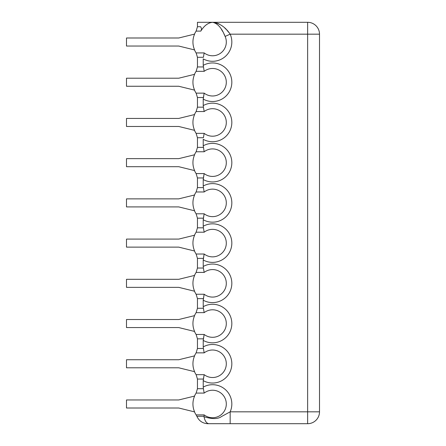<?xml version="1.0" encoding="UTF-8"?>
<svg xmlns="http://www.w3.org/2000/svg" width="446" height="446" viewBox="0 0 446 446"><rect width="100%" height="100%" fill="white"/><g stroke="black" fill="none" stroke-linecap="round" stroke-linejoin="round"><path stroke-width="0.67" d="M126.491 78.212L178.746 78.212L194.607 74.315A19.613 19.613 0 0 0 194.607 90.148L178.746 86.256L126.491 86.256L126.491 78.212M203.398 97.518L204.168 93.142L203.225 99.107L203.398 97.518L197.45 97.518L196.129 93.142A19.713 19.713 0 0 1 194.495 90.148L194.607 90.148M196.129 93.142L204.168 93.142A13.754 13.754 0 0 0 222.688 91.53A13.754 13.754 0 0 0 222.688 72.938A13.754 13.754 0 0 0 204.168 71.327L196.129 71.327A19.713 19.713 0 0 0 194.495 74.315L194.607 74.315M204.168 71.327L203.225 65.361L203.225 58.889A19.278 19.278 0 0 0 230.164 34.175C225.414 27.078 219.543 23.12 212.547 22.3L197.45 22.3L197.45 26.727L200.616 26.727C196.391 20.733 196.391 20.733 200.616 26.727C201.614 28.221 201.681 29.681 200.8 31.108L196.129 31.108A19.713 19.713 0 0 0 194.495 34.097L194.607 34.097A19.613 19.613 0 0 0 194.607 49.93L194.495 49.93A19.713 19.713 0 0 0 196.129 52.918L204.168 52.918A13.754 13.754 0 0 0 225.119 36.421C221.729 27.981 217.542 23.276 212.547 22.3C208.081 22.74 204.168 25.678 200.8 31.108M197.45 97.518L197.45 107.168L203.398 107.168L203.225 105.579A19.278 19.278 0 0 1 231.831 122.449A19.278 19.278 0 0 1 203.225 139.325L203.225 145.797A19.278 19.278 0 0 1 231.831 162.673A19.278 19.278 0 0 1 203.225 179.543L203.225 186.015A19.278 19.278 0 0 1 231.831 202.891A19.278 19.278 0 0 1 203.225 219.766L203.225 226.233A19.278 19.278 0 0 1 231.831 243.109A19.278 19.278 0 0 1 203.225 259.985L203.225 266.457A19.278 19.278 0 0 1 231.831 283.327A19.278 19.278 0 0 1 203.225 300.203L203.225 306.675A19.278 19.278 0 0 1 231.831 323.545A19.278 19.278 0 0 1 203.225 340.421L203.225 346.893A19.278 19.278 0 0 1 231.831 363.769A19.278 19.278 0 0 1 203.225 380.639L203.225 387.111A19.278 19.278 0 0 1 230.164 411.825L230.164 423.7L229.194 423.7M203.225 65.361A19.278 19.278 0 0 1 231.831 82.231A19.278 19.278 0 0 1 203.225 99.107L203.225 105.579M203.398 379.055L204.168 374.673L203.225 380.639L203.398 379.055L197.45 379.055L197.45 388.7L203.398 388.7L203.225 387.111M203.398 338.832L204.168 334.455L203.225 340.421L203.398 338.832L197.45 338.832L197.45 348.482L203.398 348.482L203.225 346.893M203.398 298.614L204.168 294.237L203.225 300.203L203.398 298.614L197.45 298.614L197.45 308.264L203.398 308.264L203.225 306.675M203.398 258.396L204.168 254.014L203.225 259.985L203.398 258.396L197.45 258.396L197.45 268.04L203.398 268.04L203.225 266.457M203.398 218.178L204.168 213.796L203.225 219.766L203.398 218.178L197.45 218.178L197.45 227.822L203.398 227.822L203.225 226.233M203.398 177.96L204.168 173.578L203.225 179.543L203.398 177.96L197.45 177.96L197.45 187.604L203.398 187.604L203.225 186.015M197.45 177.96L196.129 173.578L204.168 173.578A13.754 13.754 0 0 0 222.688 171.966A13.754 13.754 0 0 0 222.688 153.374A13.754 13.754 0 0 0 204.168 151.763L203.225 145.797M228.837 32.452L226.942 30.228M226.178 29.414L224.79 28.031M219.07 23.928L216.868 23.014M209.982 22.718L212.547 22.3L307.634 22.3L307.634 423.7L224.544 423.7M225.057 36.293L223.859 33.734M222.682 31.482L221.389 29.291M210.807 423.7L209.09 423.7C206.66 423.566 204.959 421.241 204 416.726C212.123 419.246 217.994 419.168 221.601 416.492L230.164 411.825L319.509 411.825L319.509 34.175L230.164 34.175L225.119 36.421M203.398 57.3L204.168 52.918L203.398 57.3L197.45 57.3L197.45 66.945L196.129 71.327M230.164 411.825L230.164 413.882M220.653 423.7L220.051 423.7M219.465 423.7L218.941 423.7M218.384 423.7L214.18 423.7M214.515 423.7L213.801 423.7M209.085 423.7L230.164 423.7L208.734 423.683M204 416.726L203.984 416.291L204 416.726M207.869 423.7C202.707 423.449 199.039 420.979 196.87 416.291L203.984 416.291L204.168 414.892A13.754 13.754 0 0 0 222.688 413.28A13.754 13.754 0 0 0 222.688 394.688A13.754 13.754 0 0 0 204.168 393.082L196.129 393.082A19.713 19.713 0 0 0 194.495 396.07L194.607 396.07A19.613 19.613 0 0 0 194.607 411.903L194.495 411.903A19.713 19.713 0 0 0 196.129 414.892L204.168 414.892M203.398 388.7L204.168 393.082M194.607 396.07L178.746 399.962L126.491 399.962L126.491 408.006L178.746 408.006L194.607 411.903M203.398 137.736L204.168 133.36A13.754 13.754 0 0 0 222.688 131.748A13.754 13.754 0 0 0 222.688 113.156A13.754 13.754 0 0 0 204.168 111.545L196.129 111.545A19.713 19.713 0 0 0 194.495 114.533L194.607 114.533A19.613 19.613 0 0 0 194.607 130.371L194.495 130.371A19.713 19.713 0 0 0 196.129 133.36L204.168 133.36L203.398 137.736L197.45 137.736L197.45 147.386L196.129 151.763A19.713 19.713 0 0 0 194.495 154.756L194.607 154.756A19.613 19.613 0 0 0 194.607 170.589L194.495 170.589A19.713 19.713 0 0 0 196.129 173.578M203.398 107.168L204.168 111.545M194.607 114.533L178.746 118.43L126.491 118.43L126.491 126.474L178.746 126.474L194.607 130.371M194.607 154.756L178.746 158.648L126.491 158.648L126.491 166.692L178.746 166.692L194.607 170.589M203.398 187.604L204.168 191.986L196.129 191.986A19.713 19.713 0 0 0 194.495 194.974L194.607 194.974A19.613 19.613 0 0 0 194.607 210.807L194.495 210.807A19.713 19.713 0 0 0 196.129 213.796L204.168 213.796A13.754 13.754 0 0 0 222.688 212.185A13.754 13.754 0 0 0 222.688 193.592A13.754 13.754 0 0 0 204.168 191.986M194.607 194.974L178.746 198.866L126.491 198.866L126.491 206.911L178.746 206.911L194.607 210.807M203.398 227.822L204.168 232.204L196.129 232.204A19.713 19.713 0 0 0 194.495 235.193L194.607 235.193A19.613 19.613 0 0 0 194.607 251.026L194.495 251.026A19.713 19.713 0 0 0 196.129 254.014L204.168 254.014A13.754 13.754 0 0 0 222.688 252.403A13.754 13.754 0 0 0 222.688 233.815A13.754 13.754 0 0 0 204.168 232.204M194.607 235.193L178.746 239.089L126.491 239.089L126.491 247.129L178.746 247.129L194.607 251.026M203.398 268.04L204.168 272.422L196.129 272.422A19.713 19.713 0 0 0 194.495 275.411L194.607 275.411A19.613 19.613 0 0 0 194.607 291.244L194.495 291.244A19.713 19.713 0 0 0 196.129 294.237L204.168 294.237A13.754 13.754 0 0 0 222.688 292.626A13.754 13.754 0 0 0 222.688 274.034A13.754 13.754 0 0 0 204.168 272.422M194.607 275.411L178.746 279.308L126.491 279.308L126.491 287.352L178.746 287.352L194.607 291.244M203.398 308.264L204.168 312.64L196.129 312.64A19.713 19.713 0 0 0 194.495 315.629L194.607 315.629A19.613 19.613 0 0 0 194.607 331.467L194.495 331.467A19.713 19.713 0 0 0 196.129 334.455L204.168 334.455A13.754 13.754 0 0 0 222.688 332.844A13.754 13.754 0 0 0 222.688 314.252A13.754 13.754 0 0 0 204.168 312.64M194.607 315.629L178.746 319.526L126.491 319.526L126.491 327.57L178.746 327.57L194.607 331.467M203.398 348.482L204.168 352.858L196.129 352.858A19.713 19.713 0 0 0 194.495 355.852L194.607 355.852A19.613 19.613 0 0 0 194.607 371.685L194.495 371.685A19.713 19.713 0 0 0 196.129 374.673L204.168 374.673A13.754 13.754 0 0 0 222.688 373.062A13.754 13.754 0 0 0 222.688 354.47A13.754 13.754 0 0 0 204.168 352.858M194.607 355.852L178.746 359.744L126.491 359.744L126.491 367.788L178.746 367.788L194.607 371.685M194.607 34.097L178.746 37.994L126.491 37.994L126.491 46.038L178.746 46.038L194.607 49.93M203.398 66.945L197.45 66.945M203.398 147.386L197.45 147.386M204.168 151.763L196.129 151.763M197.45 26.727L196.129 31.108M223.474 423.7L222.76 423.7M222.18 423.7L221.294 423.7M220.274 423.7L219.978 423.7M216.778 423.7L216.321 423.7M213.383 423.7L212.157 423.7M211.582 423.7L210.334 423.7M208.449 423.7L207.29 423.7M196.87 416.291L196.129 414.892M197.45 388.7L196.129 393.082M307.634 423.7A11.875 11.875 0 0 0 319.509 411.825M319.509 34.175A11.875 11.875 0 0 0 307.634 22.3M197.45 57.3L196.129 52.918M197.45 107.168L196.129 111.545M197.45 137.736L196.129 133.36M197.45 187.604L196.129 191.986M197.45 218.178L196.129 213.796M197.45 227.822L196.129 232.204M197.45 258.396L196.129 254.014M197.45 268.04L196.129 272.422M197.45 298.614L196.129 294.237M197.45 308.264L196.129 312.64M197.45 338.832L196.129 334.455M197.45 348.482L196.129 352.858M197.45 379.055L196.129 374.673"/></g></svg>
